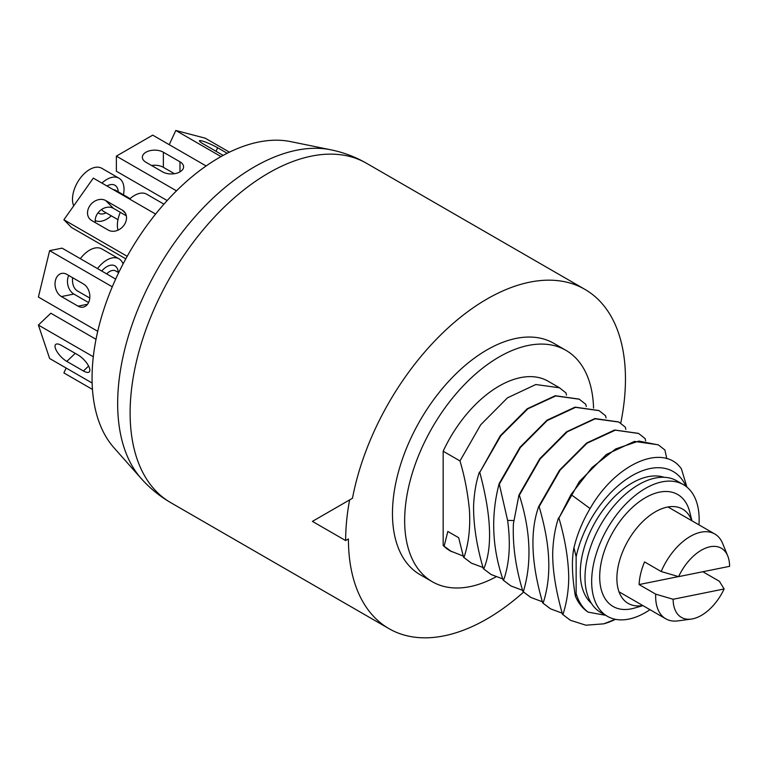 <?xml version="1.0" encoding="UTF-8"?>
<svg xmlns="http://www.w3.org/2000/svg" width="768" height="768" viewBox="0 0 768 768"><rect width="100%" height="100%" fill="white"/><g stroke="black" fill="none" stroke-linecap="round" stroke-linejoin="round"><path stroke-width="1.15" d="M315.178 519.782L349.622 499.901A199.814 115.363 120 0 0 345.648 540.576L312.403 521.386L352.474 498.25A195.898 113.098 -60 0 1 449.789 326.362A195.898 113.098 -60 0 1 584.89 289.354A195.898 113.098 -60 0 1 625.459 379.027A195.898 113.098 120 0 1 620.726 423.235M345.648 540.576L348.422 538.973A195.898 113.098 120 0 0 388.992 628.656A195.898 113.098 120 0 0 523.555 592.118M565.93 350.342A133.603 77.136 -60 0 0 462.979 386.131A133.603 77.136 -60 0 0 404.659 520.579A133.603 77.136 120 0 0 432.326 581.741L420.144 574.704A133.603 77.136 120 0 1 392.467 513.542A133.603 77.136 -60 0 1 450.787 379.094A133.603 77.136 -60 0 1 553.738 343.296L565.93 350.342A133.603 77.136 -60 0 1 593.549 408.086M432.326 581.741A133.603 77.136 120 0 0 495.974 576.883M463.238 556.061L450.154 550.867A97.949 56.554 -60 0 1 443.165 545.472L443.165 451.229A97.949 56.554 -60 0 1 548.102 381.216L559.478 387.782L565.978 392.899L566.477 395.117M615.494 619.325L612.346 620.774A97.949 56.554 -60 0 1 603.802 623.827L585.878 625.21L570.374 620.275L562.896 614.592C566.736 602.746 568.685 590.102 568.742 576.662C568.272 558.384 565.008 538.848 558.922 518.064L571.018 494.544L591.974 467.549L615.686 448.934L638.803 441.072L658.426 444.912L664.925 450.019L666.778 458.669M558.922 518.064L579.37 481.526L606.403 454.445L634.416 441.418L658.224 444.787M562.176 613.19L550.579 608.851L542.707 602.938L550.358 608.717M638.438 433.373L614.621 429.994L586.608 443.021L559.584 470.102L538.742 506.41C529.853 531.206 531.178 563.386 542.707 602.938M543.11 603.168C554.054 569.674 547.296 534.893 539.136 506.64L538.742 506.41M539.136 506.64L560.112 470.15L587.059 443.213L615.341 430.157L638.64 433.478L645.139 438.595L645.638 440.813M542.39 601.766L530.794 597.418L522.922 591.514L530.563 597.283M618.643 421.939L594.95 418.541L566.582 431.77L539.789 458.688L518.957 494.986L513.408 523.747C512.515 545.174 515.683 567.763 522.922 591.514M523.315 591.744C532.003 563.011 530.678 530.832 519.35 495.216L518.957 494.986M519.35 495.216L540.173 458.918L567.226 431.818L595.142 418.81L618.845 422.054L625.344 427.171L625.843 429.389M522.605 590.342L511.008 585.994L503.136 580.09L510.806 585.878M503.53 580.32C509.443 563.798 510.806 543.83 507.619 520.406L499.162 483.562L520.003 447.245L547.037 420.173L575.05 407.136L598.848 410.515M499.565 483.782L520.397 447.485L547.181 420.576L575.558 407.347L599.059 410.63L605.558 415.747L606.058 417.965M502.81 578.918L491.222 574.57L483.341 568.666L491.002 574.445M483.744 568.896C492.672 547.795 491.347 515.626 479.77 472.358L500.218 435.821L527.242 408.749L555.264 395.712L579.062 399.091M479.77 472.358L500.822 435.782L527.866 408.806L555.725 395.933L579.274 399.206L585.773 404.323L586.272 406.541M483.024 567.485L471.427 563.146L463.555 557.242L471.264 563.05M463.949 557.472C468.634 543.706 470.467 527.942 469.44 510.154C467.75 492.749 464.602 476.342 459.984 460.934L443.165 451.229M459.984 460.934L480.691 424.79L507.485 397.824L535.805 384.528L559.478 387.782M451.642 551.722L443.165 545.472M562.896 614.592L570.182 620.16M603.802 623.827L615.322 619.286M576.144 593.491A82.272 47.501 -60 0 0 588.067 612.134C582.528 608.39 578.294 603.053 575.366 596.102L576.144 593.491L576.144 556.762L573.955 547.718C577.334 533.818 582.931 520.378 590.755 507.418C616.502 463.085 663.418 442.896 681.437 468.912L686.928 487.114M685.997 486.374A82.272 47.501 120 0 0 628.925 477.581A82.272 47.501 120 0 0 576.144 556.762M588.067 612.134L605.645 615.302M558.528 517.834C555.226 527.77 553.286 539.04 552.739 551.626C552.317 568.771 555.571 589.69 562.502 614.362M499.162 483.562C490.733 515.597 492.058 547.776 503.136 580.09M444.163 546.048L447.84 531.456L458.678 537.715L463.555 557.242M479.376 472.138C476.093 481.862 474.154 493.162 473.578 506.026C473.482 525.35 476.736 546.23 483.341 568.666M573.955 547.718C571.517 559.526 571.987 575.654 575.366 596.102M141.13 478.426L113.914 447.686A179.971 103.91 -60 0 1 106.915 300.49A179.971 103.91 -60 0 1 219.322 157.546A179.971 103.91 120 0 1 290.63 141.61L330.854 149.808A193.229 111.562 120 0 0 254.294 166.915A193.229 111.562 -60 0 0 133.613 320.39A193.229 111.562 -60 0 0 141.13 478.426C149.664 488.074 159.523 496.138 170.688 502.618A195.898 113.098 -60 0 1 140.659 345.638A195.898 113.098 -60 0 1 268.637 173.011A195.898 113.098 120 0 1 366.586 163.315L584.89 289.354M724.118 588.97L673.133 599.27A39.926 23.05 120 0 0 691.296 619.075A39.926 23.05 120 0 0 724.118 588.97L719.386 581.28L702.854 571.738M727.738 555.946A39.926 23.05 120 0 1 729.6 566.333L678.614 576.634L661.19 571.526A48.97 28.272 120 0 1 700.992 532.195A48.97 28.272 120 0 1 714.778 533.99A48.97 28.272 120 0 1 722.64 543.456L727.738 555.946A39.926 23.05 120 0 0 705.149 548.314A39.926 23.05 120 0 0 678.614 576.634M661.19 571.526L644.563 561.926A48.97 28.272 120 0 0 639.091 584.563L655.709 594.154L673.133 599.27M639.091 584.563L678.48 576.595M655.709 594.154A48.97 28.272 120 0 0 665.798 618.816A48.97 28.272 120 0 0 677.933 620.89L691.296 619.075M591.37 603.283A73.267 42.298 -60 0 1 580.301 572.726A73.267 42.298 -60 0 1 609.456 502.09A73.267 42.298 -60 0 1 664.109 477.293M649.987 609.686A76.003 43.882 -60 0 1 645.408 612.557A76.003 43.882 120 0 1 607.402 616.32A76.003 43.882 120 0 1 595.757 555.408A76.003 43.882 120 0 1 645.408 488.429A76.003 43.882 -60 0 1 683.414 484.666A76.003 43.882 -60 0 1 698.957 524.861M607.402 616.32L600.758 612.48A76.003 43.882 120 0 1 589.104 551.568A76.003 43.882 120 0 1 638.755 484.589A76.003 43.882 -60 0 1 676.762 480.826L683.414 484.666M642.97 605.635L634.176 608.141A64.646 37.325 120 0 1 600.048 570.144A64.646 37.325 120 0 1 645.408 497.712A64.646 37.325 -60 0 1 689.712 511.939L691.949 520.81M642.778 605.53A54.442 31.43 120 0 1 623.002 550.906A54.442 31.43 120 0 1 634.56 530.88A54.442 31.43 120 0 1 655.382 511.805A54.442 31.43 -60 0 1 691.757 520.704M66.154 368.035L63.898 372.931L92.467 389.424M92.141 383.04L49.632 358.502L38.4 325.066L93.302 356.765M83.443 370.992L66.816 361.402A12.298 4.56 46.4 0 1 57.466 352.358A12.298 4.56 46.4 0 1 55.642 344.486A12.298 4.56 46.4 0 1 61.44 345.398L78.067 354.989A12.298 4.56 46.4 0 1 87.418 364.032A12.298 4.56 46.4 0 1 89.232 371.904A12.298 4.56 46.4 0 1 83.443 370.992L88.608 366.067M38.4 325.066L50.832 313.219L96.019 339.312M97.738 331.306L38.4 297.053L49.632 250.646L112.282 286.819M78.067 306.163L61.44 296.573A12.298 8.947 78.6 0 1 55.027 283.766A12.298 8.947 78.6 0 1 61.69 273.408A12.298 8.947 78.6 0 1 66.816 274.358L83.443 283.958A12.298 8.947 78.6 0 1 89.856 296.755A12.298 8.947 78.6 0 1 83.194 307.123A12.298 8.947 78.6 0 1 78.067 306.163L87.542 304.253M49.632 250.646L62.064 248.141L115.67 279.082M88.579 302.544L73.882 294.058A12.298 8.947 78.6 0 1 68.736 275.472M127.2 256.301L63.898 219.754L93.302 178.109L155.606 214.08M108.298 230.102L91.67 220.512A12.298 9.917 135.3 0 1 89.962 219.187A12.298 9.917 135.3 0 1 90.826 204.461A12.298 9.917 135.3 0 1 105.744 200.573L122.371 210.173A12.298 9.917 135.3 0 1 124.08 211.488A12.298 9.917 135.3 0 1 123.216 226.214A12.298 9.917 135.3 0 1 108.298 230.102M125.798 258.835L71.578 227.53L63.898 219.754M95.395 222.662A12.298 9.917 135.3 0 1 100.656 210.163A12.298 9.917 135.3 0 1 113.434 208.349L126.326 215.798M176.496 190.838L116.371 156.125L152.717 135.139L206.112 165.965M162.586 171.869L145.958 162.269A12.298 7.104 180 0 1 142.358 157.248A12.298 7.104 180 0 1 149.952 150.682A12.298 7.104 180 0 1 163.363 152.227L179.981 161.818A12.298 7.104 180 0 1 183.581 166.838A12.298 7.104 180 0 1 175.987 173.405A12.298 7.104 180 0 1 162.586 171.869M167.174 200.554L116.371 171.226L116.371 156.125M151.517 165.475A12.298 7.104 180 0 1 163.363 167.318L174.422 173.712M221.011 156.586L175.795 130.474L205.2 138.173L229.45 152.17M223.258 155.347A12.298 1.574 -155.2 0 1 220.195 153.686L203.578 144.096A12.298 1.574 -155.2 0 1 199.44 140.774A12.298 1.574 -155.2 0 1 206.093 142.31A12.298 1.574 -155.2 0 1 217.651 147.773L227.194 153.283M175.795 130.474L169.238 144.682M97.507 268.598A24.288 14.026 -60 0 1 118.992 258.826A24.288 14.026 -60 0 1 123.053 263.952M89.789 298.061L77.52 290.986A24.288 14.026 120 0 1 72.49 279.859A24.288 14.026 -60 0 1 72.586 277.69M80.333 258.682A24.288 14.026 -60 0 1 101.808 248.909L118.992 258.826M101.722 271.027A16.147 9.322 -60 0 1 118.243 272.419M101.923 183.082A24.288 14.026 120 0 1 118.992 178.214A24.288 14.026 120 0 1 124.022 189.331A24.288 14.026 -60 0 1 123.437 194.803M111.293 215.837A24.288 14.026 -60 0 1 95.203 220.55M73.699 205.862A24.288 14.026 -60 0 1 72.49 199.248A24.288 14.026 120 0 1 83.098 174.806A24.288 14.026 120 0 1 101.808 168.298L118.992 178.214M106.09 212.842A16.147 9.322 -60 0 1 98.083 212.765M118.243 191.798A16.147 9.322 120 0 0 106.963 185.99M118.013 230.16A24.288 14.026 -60 0 1 117.37 225.158A24.288 14.026 120 0 1 120.326 212.333M163.939 204.163L146.688 194.208A24.288 14.026 120 0 0 129.629 199.075M590.083 508.531L571.018 494.544M513.677 520.541L507.619 520.406M75.245 353.366L66.816 361.402M73.882 294.058L61.44 296.573M113.434 208.349L105.744 200.573M125.386 213.216L122.371 210.173M163.363 167.318L163.363 152.227M179.981 171.869L179.981 161.818M216.029 151.286L217.651 147.773M106.646 273.869A12.144 7.008 -60 0 1 115.69 270.941L118.675 272.669M117.955 219.686L103.536 211.363A12.144 7.008 -60 0 1 101.75 209.376M130.099 198.653L115.69 190.33A12.144 7.008 120 0 0 113.482 189.763M388.992 628.656L170.688 502.618M330.854 149.808C343.478 152.381 355.392 156.883 366.586 163.315M667.978 506.976L714.778 533.99M619.008 591.802L665.798 618.816"/></g></svg>
